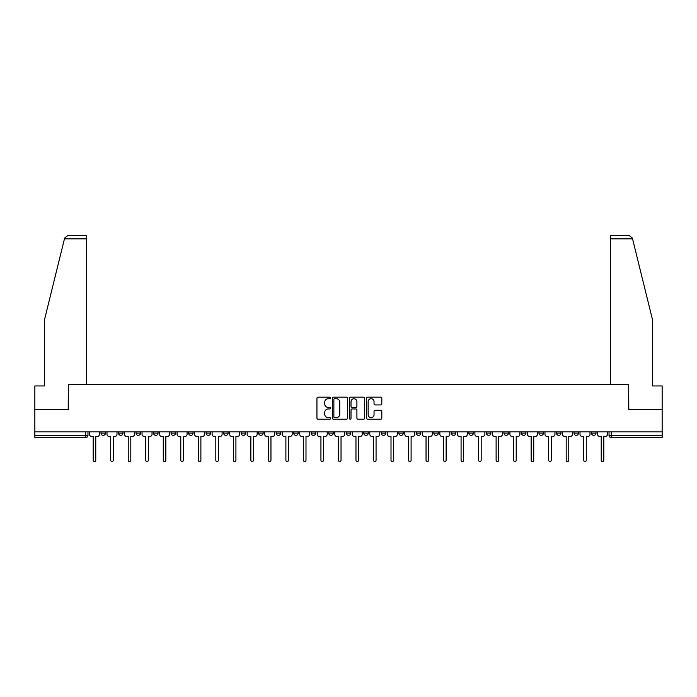<?xml version="1.0" encoding="UTF-8"?>
<svg xmlns="http://www.w3.org/2000/svg" width="697" height="697" viewBox="0 0 697 697"><rect width="100%" height="100%" fill="white"/><g stroke="black" fill="none" stroke-linecap="round" stroke-linejoin="round"><path stroke-width="1.05" d="M330.535 397.935A0.775 0.775 0 0 0 329.759 397.168L318.05 397.168A1.106 1.106 0 0 0 316.943 398.266L316.943 418.104A1.106 1.106 0 0 0 318.05 419.211L329.759 419.211A0.775 0.775 0 0 0 330.535 418.435A0.775 0.775 0 0 0 329.759 417.669L328.243 417.669A3.529 3.529 0 0 1 324.715 414.14L324.715 412.485A3.529 3.529 0 0 1 328.243 408.956L329.759 408.956A0.775 0.775 0 0 0 330.535 408.189A0.775 0.775 0 0 0 329.759 407.414L328.243 407.414A3.529 3.529 0 0 1 324.715 403.885L324.715 402.239A3.529 3.529 0 0 1 328.243 398.71L329.759 398.71A0.775 0.775 0 0 0 330.535 397.935M573.997 431.879L573.997 433.116L578.484 433.116A2.248 2.248 0 0 1 576.245 435.364A2.248 2.248 0 0 1 573.997 433.116L573.997 431.879M556.476 431.879L556.476 433.116L560.972 433.116A2.248 2.248 0 0 1 558.724 435.364A2.248 2.248 0 0 1 556.476 433.116L556.476 431.879M451.368 431.879L451.368 433.116L455.855 433.116A2.248 2.248 0 0 1 453.608 435.364A2.248 2.248 0 0 1 451.368 433.116L451.368 431.879M433.848 431.879L433.848 433.116L438.335 433.116A2.248 2.248 0 0 1 436.095 435.364A2.248 2.248 0 0 1 433.848 433.116L433.848 431.879M416.327 431.879L416.327 433.116L420.822 433.116A2.248 2.248 0 0 1 418.575 435.364A2.248 2.248 0 0 1 416.327 433.116L416.327 431.879M381.294 431.879L381.294 433.116L385.781 433.116A2.248 2.248 0 0 1 383.533 435.364A2.248 2.248 0 0 1 381.294 433.116L381.294 431.879M346.252 433.116L346.252 431.879L346.252 433.116A2.248 2.248 0 0 0 348.5 435.364A2.248 2.248 0 0 1 346.252 433.116L350.748 433.116A2.248 2.248 0 0 1 348.5 435.364A2.248 2.248 0 0 0 350.748 433.116L350.748 431.879L350.748 433.116M328.731 433.116L328.731 431.879L328.731 433.116A2.248 2.248 0 0 0 330.979 435.364A2.248 2.248 0 0 1 328.731 433.116L333.227 433.116A2.248 2.248 0 0 1 330.979 435.364M311.219 433.116L311.219 431.879L311.219 433.116A2.248 2.248 0 0 0 313.467 435.364A2.248 2.248 0 0 1 311.219 433.116L315.706 433.116A2.248 2.248 0 0 1 313.467 435.364A2.248 2.248 0 0 0 315.706 433.116L315.706 431.879L315.706 433.116M293.698 431.879L293.698 433.116L298.194 433.116A2.248 2.248 0 0 1 295.946 435.364A2.248 2.248 0 0 1 293.698 433.116L293.698 431.879M276.178 431.879L276.178 433.116L280.673 433.116A2.248 2.248 0 0 1 278.425 435.364A2.248 2.248 0 0 1 276.178 433.116L276.178 431.879M258.665 431.879L258.665 433.116L263.152 433.116A2.248 2.248 0 0 1 260.905 435.364A2.248 2.248 0 0 1 258.665 433.116L258.665 431.879M241.145 433.116L241.145 431.879L241.145 433.116A2.248 2.248 0 0 0 243.392 435.364A2.248 2.248 0 0 1 241.145 433.116L245.632 433.116A2.248 2.248 0 0 1 243.392 435.364M206.103 433.116L206.103 431.879L206.103 433.116A2.248 2.248 0 0 0 208.351 435.364A2.248 2.248 0 0 1 206.103 433.116L210.599 433.116A2.248 2.248 0 0 1 208.351 435.364A2.248 2.248 0 0 0 210.599 433.116L210.599 431.879L210.599 433.116M188.591 433.116L188.591 431.879L188.591 433.116A2.248 2.248 0 0 0 190.83 435.364A2.248 2.248 0 0 1 188.591 433.116L193.078 433.116A2.248 2.248 0 0 1 190.83 435.364A2.248 2.248 0 0 0 193.078 433.116L193.078 431.879L193.078 433.116M171.07 433.116L171.07 431.879L171.07 433.116A2.248 2.248 0 0 0 173.318 435.364A2.248 2.248 0 0 1 171.07 433.116L175.557 433.116A2.248 2.248 0 0 1 173.318 435.364A2.248 2.248 0 0 0 175.557 433.116L175.557 431.879L175.557 433.116M153.549 433.116L153.549 431.879L153.549 433.116A2.248 2.248 0 0 0 155.797 435.364A2.248 2.248 0 0 1 153.549 433.116L158.045 433.116A2.248 2.248 0 0 1 155.797 435.364M136.028 433.116L136.028 431.879L136.028 433.116A2.248 2.248 0 0 0 138.276 435.364A2.248 2.248 0 0 1 136.028 433.116L140.524 433.116A2.248 2.248 0 0 1 138.276 435.364A2.248 2.248 0 0 0 140.524 433.116L140.524 431.879L140.524 433.116M118.516 433.116L118.516 431.879L118.516 433.116A2.248 2.248 0 0 0 120.755 435.364A2.248 2.248 0 0 1 118.516 433.116L123.003 433.116A2.248 2.248 0 0 1 120.755 435.364A2.248 2.248 0 0 0 123.003 433.116L123.003 431.879L123.003 433.116M380.71 404.931A1.106 1.106 0 0 0 381.817 403.833L381.817 398.266A1.106 1.106 0 0 0 380.71 397.168L367.711 397.168A1.106 1.106 0 0 0 366.605 398.266L366.605 418.104A1.106 1.106 0 0 0 367.711 419.211L380.71 419.211A1.106 1.106 0 0 0 381.817 418.104L381.817 411.387A1.106 1.106 0 0 0 380.71 410.28L375.152 410.28A1.106 1.106 0 0 0 374.045 411.387L374.045 414.715A2.945 2.945 0 0 1 371.1 417.669A2.945 2.945 0 0 1 368.147 414.715L368.147 401.655A2.945 2.945 0 0 1 371.1 398.71A2.945 2.945 0 0 1 374.045 401.655L374.045 403.833A1.106 1.106 0 0 0 375.152 404.931L380.71 404.931M64.455 238.844L64.647 238.034L67.923 235.473L86.62 235.473L86.62 238.844L64.455 238.844L44.503 319.696L44.503 385.955L34.85 385.955L34.85 409.531L68.315 409.531L68.315 384.491L628.685 384.491L628.685 409.531L662.15 409.531L662.15 431.879L34.85 431.879L34.85 435.364L87.97 435.364L87.97 431.879M34.85 409.531L34.85 431.879M347.533 398.266A1.106 1.106 0 0 0 346.435 397.168L333.427 397.168A1.106 1.106 0 0 0 332.321 398.266L332.321 418.104A1.106 1.106 0 0 0 333.427 419.211L346.435 419.211A1.106 1.106 0 0 0 347.533 418.104L347.533 398.266M350.565 397.168L363.573 397.168A1.106 1.106 0 0 1 364.679 398.266L364.679 418.104A1.106 1.106 0 0 1 363.573 419.211L358.005 419.211A1.106 1.106 0 0 1 356.908 418.104L356.908 410.063A1.106 1.106 0 0 0 355.801 408.956L352.107 408.956A1.106 1.106 0 0 0 351.009 410.063L351.009 418.435A0.775 0.775 0 0 1 350.234 419.211A0.775 0.775 0 0 1 349.467 418.435L349.467 398.266A1.106 1.106 0 0 1 350.565 397.168M609.03 431.879L609.03 435.364L662.15 435.364L662.15 437.611L611.278 437.611A2.248 2.248 0 0 1 609.03 435.364M662.15 431.879L662.15 435.364M87.97 435.364A2.248 2.248 0 0 1 85.722 437.611L34.85 437.611L34.85 435.364M596.005 431.879L596.005 433.116A2.248 2.248 0 0 1 593.757 435.364A2.248 2.248 0 0 1 591.518 433.116L596.005 433.116M591.518 431.879L591.518 433.116M578.484 431.879L578.484 433.116M560.972 431.879L560.972 433.116L560.972 431.879M543.451 431.879L543.451 433.116A2.248 2.248 0 0 1 541.203 435.364A2.248 2.248 0 0 1 538.955 433.116L543.451 433.116M538.955 431.879L538.955 433.116M525.93 431.879L525.93 433.116A2.248 2.248 0 0 1 523.682 435.364A2.248 2.248 0 0 1 521.443 433.116L525.93 433.116M521.443 431.879L521.443 433.116M508.409 431.879L508.409 433.116A2.248 2.248 0 0 1 506.17 435.364A2.248 2.248 0 0 1 503.922 433.116L508.409 433.116M503.922 431.879L503.922 433.116M490.897 431.879L490.897 433.116A2.248 2.248 0 0 1 488.649 435.364A2.248 2.248 0 0 1 486.401 433.116L490.897 433.116M486.401 431.879L486.401 433.116M473.376 431.879L473.376 433.116A2.248 2.248 0 0 1 471.128 435.364A2.248 2.248 0 0 1 468.881 433.116L473.376 433.116M468.881 431.879L468.881 433.116M455.855 431.879L455.855 433.116A2.248 2.248 0 0 1 453.608 435.364M438.335 431.879L438.335 433.116M420.822 433.116L420.822 431.879L420.822 433.116A2.248 2.248 0 0 1 418.575 435.364M403.302 431.879L403.302 433.116A2.248 2.248 0 0 1 401.054 435.364A2.248 2.248 0 0 1 398.806 433.116A2.248 2.248 0 0 0 401.054 435.364A2.248 2.248 0 0 0 403.302 433.116L398.806 433.116L398.806 431.879M385.781 433.116L385.781 431.879L385.781 433.116A2.248 2.248 0 0 1 383.533 435.364M368.269 431.879L368.269 433.116A2.248 2.248 0 0 1 366.021 435.364A2.248 2.248 0 0 1 363.773 433.116A2.248 2.248 0 0 0 366.021 435.364M363.773 431.879L363.773 433.116L368.269 433.116M333.227 431.879L333.227 433.116L333.227 431.879M298.194 433.116L298.194 431.879L298.194 433.116A2.248 2.248 0 0 1 295.946 435.364M280.673 433.116L280.673 431.879L280.673 433.116A2.248 2.248 0 0 1 278.425 435.364M263.152 433.116L263.152 431.879L263.152 433.116A2.248 2.248 0 0 1 260.905 435.364M245.632 431.879L245.632 433.116L245.632 431.879M228.119 433.116L228.119 431.879L228.119 433.116A2.248 2.248 0 0 1 225.872 435.364A2.248 2.248 0 0 1 223.624 433.116L228.119 433.116A2.248 2.248 0 0 1 225.872 435.364M223.624 431.879L223.624 433.116M158.045 431.879L158.045 433.116L158.045 431.879M105.482 431.879L105.482 433.116A2.248 2.248 0 0 1 103.243 435.364A2.248 2.248 0 0 1 100.995 433.116A2.248 2.248 0 0 0 103.243 435.364A2.248 2.248 0 0 0 105.482 433.116L105.482 431.879M100.995 431.879L100.995 433.116L105.482 433.116M334.638 398.71A0.775 0.775 0 0 0 333.863 399.477L333.863 416.893A0.775 0.775 0 0 0 334.638 417.669L336.233 417.669A3.529 3.529 0 0 0 339.761 414.14L339.761 402.239A3.529 3.529 0 0 0 336.233 398.71L334.638 398.71M356.908 401.707A2.945 2.945 0 0 0 353.954 398.762A2.945 2.945 0 0 0 351.009 401.707L351.009 406.316A1.106 1.106 0 0 0 352.107 407.414L355.801 407.414A1.106 1.106 0 0 0 356.908 406.316L356.908 401.707M89.486 431.879L89.486 434.24A2.248 2.248 0 0 0 91.725 436.488L93.189 436.488L93.189 460.238A1.289 1.289 0 0 0 94.478 461.527A1.289 1.289 0 0 0 95.768 460.238L95.768 436.488L97.231 436.488A2.248 2.248 0 0 0 99.479 434.24L99.479 431.879M106.998 431.879L106.998 434.24A2.248 2.248 0 0 0 109.246 436.488L110.71 436.488L110.71 460.238A1.289 1.289 0 0 0 111.999 461.527A1.289 1.289 0 0 0 113.289 460.238L113.289 436.488L114.752 436.488A2.248 2.248 0 0 0 117 434.24L117 431.879M124.519 431.879L124.519 434.24A2.248 2.248 0 0 0 126.767 436.488L128.231 436.488L128.231 460.238A1.289 1.289 0 0 0 129.52 461.527A1.289 1.289 0 0 0 130.809 460.238L130.809 436.488L132.273 436.488A2.248 2.248 0 0 0 134.512 434.24L134.512 431.879M86.62 384.491L86.62 238.844M68.201 409.531L68.315 384.491M662.15 409.531L662.15 385.955L652.497 385.955L652.497 319.696L632.353 238.034L632.545 238.844L632.353 238.034L629.077 235.473L610.38 235.473L610.38 384.491M628.799 409.531L628.685 384.491M142.04 431.879L142.04 434.24A2.248 2.248 0 0 0 144.288 436.488L145.743 436.488L145.743 460.238A1.289 1.289 0 0 0 147.032 461.527A1.289 1.289 0 0 0 148.33 460.238L148.33 436.488L149.785 436.488A2.248 2.248 0 0 0 152.033 434.24L152.033 431.879M159.561 431.879L159.561 434.24A2.248 2.248 0 0 0 161.8 436.488L163.264 436.488L163.264 460.238A1.289 1.289 0 0 0 164.553 461.527A1.289 1.289 0 0 0 165.842 460.238L165.842 436.488L167.306 436.488A2.248 2.248 0 0 0 169.554 434.24L169.554 431.879M177.073 431.879L177.073 434.24A2.248 2.248 0 0 0 179.321 436.488L180.784 436.488L180.784 460.238A1.289 1.289 0 0 0 182.074 461.527A1.289 1.289 0 0 0 183.363 460.238L183.363 436.488L184.827 436.488A2.248 2.248 0 0 0 187.075 434.24L187.075 431.879M194.594 431.879L194.594 434.24A2.248 2.248 0 0 0 196.842 436.488L198.296 436.488L198.296 460.238A1.289 1.289 0 0 0 199.595 461.527A1.289 1.289 0 0 0 200.884 460.238L200.884 436.488L202.339 436.488A2.248 2.248 0 0 0 204.587 434.24L204.587 431.879M212.115 431.879L212.115 434.24A2.248 2.248 0 0 0 214.362 436.488L215.817 436.488L215.817 460.238A1.289 1.289 0 0 0 217.107 461.527A1.289 1.289 0 0 0 218.405 460.238L218.405 436.488L219.86 436.488A2.248 2.248 0 0 0 222.108 434.24L222.108 431.879M229.635 431.879L229.635 434.24A2.248 2.248 0 0 0 231.874 436.488L233.338 436.488L233.338 460.238A1.289 1.289 0 0 0 234.628 461.527A1.289 1.289 0 0 0 235.917 460.238L235.917 436.488L237.381 436.488A2.248 2.248 0 0 0 239.629 434.24L239.629 431.879M247.147 431.879L247.147 434.24A2.248 2.248 0 0 0 249.395 436.488L250.859 436.488L250.859 460.238A1.289 1.289 0 0 0 252.148 461.527A1.289 1.289 0 0 0 253.438 460.238L253.438 436.488L254.902 436.488A2.248 2.248 0 0 0 257.149 434.24L257.149 431.879M264.668 431.879L264.668 434.24A2.248 2.248 0 0 0 266.916 436.488L268.371 436.488L268.371 460.238A1.289 1.289 0 0 0 269.669 461.527A1.289 1.289 0 0 0 270.959 460.238L270.959 436.488L272.414 436.488A2.248 2.248 0 0 0 274.662 434.24L274.662 431.879M282.189 431.879L282.189 434.24A2.248 2.248 0 0 0 284.437 436.488L285.892 436.488L285.892 460.238A1.289 1.289 0 0 0 287.181 461.527A1.289 1.289 0 0 0 288.48 460.238L288.48 436.488L289.935 436.488A2.248 2.248 0 0 0 292.182 434.24L292.182 431.879M299.71 431.879L299.71 434.24A2.248 2.248 0 0 0 301.949 436.488L303.413 436.488L303.413 460.238A1.289 1.289 0 0 0 304.702 461.527A1.289 1.289 0 0 0 305.992 460.238L305.992 436.488L307.455 436.488A2.248 2.248 0 0 0 309.703 434.24L309.703 431.879M317.222 431.879L317.222 434.24A2.248 2.248 0 0 0 319.47 436.488L320.934 436.488L320.934 460.238A1.289 1.289 0 0 0 322.223 461.527A1.289 1.289 0 0 0 323.513 460.238L323.513 436.488L324.976 436.488A2.248 2.248 0 0 0 327.215 434.24L327.215 431.879M334.743 431.879L334.743 434.24A2.248 2.248 0 0 0 336.991 436.488L338.446 436.488L338.446 460.238A1.289 1.289 0 0 0 339.744 461.527A1.289 1.289 0 0 0 341.033 460.238L341.033 436.488L342.488 436.488A2.248 2.248 0 0 0 344.736 434.24L344.736 431.879M352.264 431.879L352.264 434.24A2.248 2.248 0 0 0 354.512 436.488L355.967 436.488L355.967 460.238A1.289 1.289 0 0 0 357.256 461.527A1.289 1.289 0 0 0 358.554 460.238L358.554 436.488L360.009 436.488A2.248 2.248 0 0 0 362.257 434.24L362.257 431.879M369.785 431.879L369.785 434.24A2.248 2.248 0 0 0 372.024 436.488L373.487 436.488L373.487 460.238A1.289 1.289 0 0 0 374.777 461.527A1.289 1.289 0 0 0 376.066 460.238L376.066 436.488L377.53 436.488A2.248 2.248 0 0 0 379.778 434.24L379.778 431.879M387.297 431.879L387.297 434.24A2.248 2.248 0 0 0 389.545 436.488L391.008 436.488L391.008 460.238A1.289 1.289 0 0 0 392.298 461.527A1.289 1.289 0 0 0 393.587 460.238L393.587 436.488L395.051 436.488A2.248 2.248 0 0 0 397.29 434.24L397.29 431.879M404.818 431.879L404.818 434.24A2.248 2.248 0 0 0 407.065 436.488L408.52 436.488L408.52 460.238A1.289 1.289 0 0 0 409.819 461.527A1.289 1.289 0 0 0 411.108 460.238L411.108 436.488L412.563 436.488A2.248 2.248 0 0 0 414.811 434.24L414.811 431.879M422.338 431.879L422.338 434.24A2.248 2.248 0 0 0 424.586 436.488L426.041 436.488L426.041 460.238A1.289 1.289 0 0 0 427.331 461.527A1.289 1.289 0 0 0 428.629 460.238L428.629 436.488L430.084 436.488A2.248 2.248 0 0 0 432.332 434.24L432.332 431.879M439.851 431.879L439.851 434.24A2.248 2.248 0 0 0 442.098 436.488L443.562 436.488L443.562 460.238A1.289 1.289 0 0 0 444.852 461.527A1.289 1.289 0 0 0 446.141 460.238L446.141 436.488L447.605 436.488A2.248 2.248 0 0 0 449.853 434.24L449.853 431.879M457.371 431.879L457.371 434.24A2.248 2.248 0 0 0 459.619 436.488L461.083 436.488L461.083 460.238A1.289 1.289 0 0 0 462.372 461.527A1.289 1.289 0 0 0 463.662 460.238L463.662 436.488L465.126 436.488A2.248 2.248 0 0 0 467.365 434.24L467.365 431.879M474.892 431.879L474.892 434.24A2.248 2.248 0 0 0 477.14 436.488L478.595 436.488L478.595 460.238A1.289 1.289 0 0 0 479.893 461.527A1.289 1.289 0 0 0 481.183 460.238L481.183 436.488L482.638 436.488A2.248 2.248 0 0 0 484.885 434.24L484.885 431.879M492.413 431.879L492.413 434.24A2.248 2.248 0 0 0 494.661 436.488L496.116 436.488L496.116 460.238A1.289 1.289 0 0 0 497.405 461.527A1.289 1.289 0 0 0 498.703 460.238L498.703 436.488L500.158 436.488A2.248 2.248 0 0 0 502.406 434.24L502.406 431.879M509.925 431.879L509.925 434.24A2.248 2.248 0 0 0 512.173 436.488L513.637 436.488L513.637 460.238A1.289 1.289 0 0 0 514.926 461.527A1.289 1.289 0 0 0 516.216 460.238L516.216 436.488L517.679 436.488A2.248 2.248 0 0 0 519.927 434.24L519.927 431.879M527.446 431.879L527.446 434.24A2.248 2.248 0 0 0 529.694 436.488L531.158 436.488L531.158 460.238A1.289 1.289 0 0 0 532.447 461.527A1.289 1.289 0 0 0 533.736 460.238L533.736 436.488L535.2 436.488A2.248 2.248 0 0 0 537.439 434.24L537.439 431.879M544.967 431.879L544.967 434.24A2.248 2.248 0 0 0 547.215 436.488L548.67 436.488L548.67 460.238A1.289 1.289 0 0 0 549.968 461.527A1.289 1.289 0 0 0 551.257 460.238L551.257 436.488L552.712 436.488A2.248 2.248 0 0 0 554.96 434.24L554.96 431.879M562.488 431.879L562.488 434.24A2.248 2.248 0 0 0 564.727 436.488L566.191 436.488L566.191 460.238A1.289 1.289 0 0 0 567.48 461.527A1.289 1.289 0 0 0 568.769 460.238L568.769 436.488L570.233 436.488A2.248 2.248 0 0 0 572.481 434.24L572.481 431.879M580 431.879L580 434.24A2.248 2.248 0 0 0 582.248 436.488L583.711 436.488L583.711 460.238A1.289 1.289 0 0 0 585.001 461.527A1.289 1.289 0 0 0 586.29 460.238L586.29 436.488L587.754 436.488A2.248 2.248 0 0 0 590.002 434.24L590.002 431.879M597.521 431.879L597.521 434.24A2.248 2.248 0 0 0 599.768 436.488L601.232 436.488L601.232 460.238A1.289 1.289 0 0 0 602.522 461.527A1.289 1.289 0 0 0 603.811 460.238L603.811 436.488L605.275 436.488A2.248 2.248 0 0 0 607.514 434.24L607.514 431.879M85.722 431.879L85.722 437.611M611.278 431.879L611.278 437.611M632.545 238.844L610.38 238.844"/></g></svg>
